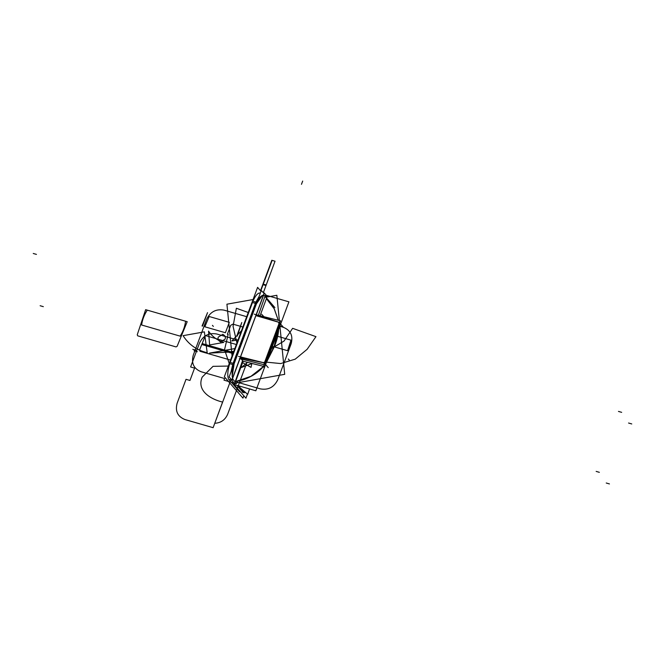 <?xml version="1.0" encoding="UTF-8"?>
<svg xmlns="http://www.w3.org/2000/svg" width="665" height="665" viewBox="0 0 665 665"><rect width="100%" height="100%" fill="white"/><g stroke="black" fill="none" stroke-linecap="round" stroke-linejoin="round"><path stroke-width="1" d="M231.728 380.397L264.246 292.957L267.305 296.474L264.246 292.957L231.728 380.397L234.787 383.913L231.728 380.397M256.208 314.786L263.506 295.169C260.638 295.684 258.278 298.568 256.424 303.814C258.278 298.568 260.638 295.684 263.506 295.169L256.208 314.786L263.506 295.169C260.638 295.684 258.278 298.568 256.424 303.814L262.492 295.293M278.219 320.264L274.288 308.884L266.399 298.701L260.057 315.742L266.623 298.086L264.62 295.792A13.125 4.464 106.1 0 0 263.581 295.185A13.125 4.464 106.1 0 1 264.62 295.792A13.125 4.464 106.1 0 0 263.581 295.185A13.125 4.464 106.1 0 1 264.62 295.792A13.125 4.464 106.1 0 0 263.581 295.185M232.617 378.427A13.125 4.464 106.1 0 0 233.357 379.865A13.125 4.464 106.1 0 1 232.617 378.427A13.125 4.464 106.1 0 0 233.357 379.865A13.125 4.464 106.1 0 1 232.617 378.427A13.125 4.464 106.1 0 0 233.357 379.865L235.352 382.167L235.585 381.56L243.132 361.245L241.212 359.034L243.132 361.245L263.016 366.224L243.132 361.245L235.585 381.56L243.132 361.245L263.016 366.224L243.132 361.245L241.212 359.034L243.132 361.245L235.585 381.56L243.132 361.245L263.016 366.224M279.175 323.24L279.234 326.598L279.175 323.24L279.234 326.598L279.491 324.321L279.234 326.598L278.702 322.251L279.175 323.24L278.702 322.251L279.175 323.24L278.702 322.251L279.175 323.24L264.703 362.159L263.631 362.766L264.703 362.159L263.631 362.766L264.703 362.159L279.175 323.24L278.702 322.251L279.175 323.24L264.703 362.159L279.175 323.24L278.702 322.251L279.175 323.24L278.702 322.251L279.175 323.24L264.703 362.159L263.631 362.766L240.19 357.861L232.584 378.31C231.653 373.497 232.168 368.659 234.122 363.805L232.176 376.481M253.581 299.441L226.923 304.196L232.068 355.999L226.923 304.196L253.581 299.441L226.923 304.196L232.068 355.999L226.923 304.196L253.581 299.441L226.923 304.196L232.068 355.999M258.353 315.31L265.26 295.501L267.014 297.039L276.856 295.285L279.366 320.555M279.874 325.642L284.703 374.337L234.77 383.248L284.703 374.337L279.874 325.642L284.703 374.337L234.77 383.248L284.703 374.337L279.874 325.642L284.703 374.337L234.77 383.248M260.057 315.742L266.399 298.701L260.057 315.742L266.399 298.701L274.304 308.884L278.269 320.281L274.304 308.884L266.399 298.701L260.057 315.742L266.399 298.701L260.057 315.742L266.399 298.701L260.057 315.742L266.399 298.701L274.304 308.884L278.269 320.281L274.071 308.469L264.62 295.792L274.304 308.884L278.269 320.281L274.304 308.884L266.399 298.701L266.623 298.086M267.014 297.039L276.856 295.285L267.014 297.039M262.949 366.889L250.938 376.324L235.585 381.56L235.352 382.167L233.357 379.865L235.352 382.167L233.357 379.865L235.352 382.167L235.585 381.56C246.59 379.806 255.925 374.736 263.589 366.357C256.59 374.412 247.255 379.474 235.585 381.56L243.132 361.245L235.585 381.56L243.132 361.245L235.585 381.56L243.132 361.245L235.585 381.56L243.132 361.245L241.212 359.034M274.296 346.224L265.31 364.029L278.627 328.244M265.343 364.221L274.288 346.864C277.056 340.156 278.535 333.838 278.743 327.912L279.2 326.681L278.743 327.912C278.535 333.838 277.056 340.156 274.288 346.864L265.343 364.221L274.288 346.864C277.056 340.156 278.535 333.838 278.743 327.912L279.2 326.681L278.743 327.912C278.535 333.838 277.056 340.156 274.288 346.864C277.056 340.156 278.535 333.838 278.743 327.912C278.535 333.838 277.056 340.156 274.288 346.864L265.85 363.547M273.938 347.172L278.668 327.712M266.781 295.435L288.918 301.835L266.657 295.401L288.918 301.835L266.657 295.401L288.918 301.835L255.834 390.787L233.573 384.353L255.834 390.787L288.918 301.835L255.834 390.787L233.573 384.353L255.834 390.787L288.918 301.835L255.834 390.787L233.573 384.353L234.055 383.065M234.745 383.023L242.567 360.588M237.588 385.517L247.679 394.337L249.55 388.967M267.081 295.526L266.665 295.742M247.447 394.137L245.934 398.202L233.764 384.204L234.147 383.181M244.803 392.591A13.915 4.73 106.1 0 0 245.368 392.317A13.915 4.73 -73.9 0 1 242.949 392.292A13.915 4.73 106.1 0 0 244.471 392.683M242.725 392.067L236.84 385.293M239.949 358.718L232.019 380.039L229.134 376.988L261.295 290.514L264.18 293.564L256.283 314.794M240.547 356.914L255.9 315.626L240.547 356.914L255.9 315.626L240.547 356.914L255.9 315.626L278.336 322.143M263.506 295.169C260.638 295.684 258.278 298.568 256.424 303.814L234.122 363.805C232.168 368.659 231.653 373.497 232.584 378.31L240.19 357.861L263.631 362.766L240.19 357.861L232.584 378.31C231.653 373.497 232.168 368.659 234.122 363.805C232.168 368.659 231.653 373.497 232.584 378.31M255.734 314.661L280.58 320.854L264.246 364.777L239.4 358.585M279.923 326.016L283.265 327.113L279.757 323.074M254.271 314.146L278.843 322.226M278.56 322.101L279.117 323.298L278.56 322.101M279.117 323.298L279.375 326.133M262.783 366.839L263.988 367.188L262.783 366.839M263.249 366.074L264.088 365.742M268.211 367.595L264.703 363.556M238.552 356.415L264.038 362.791M265.343 364.295L264.978 362.807M264.72 362.009L263.506 362.616M279.79 321.511L264.08 363.747M264.088 364.736L264.096 367.379M255.726 302.101L256.89 302.642M232.526 364.487L233.689 365.027M256.848 302.683L255.693 305.8L254.703 305.318L255.859 302.201M252.775 301.212L256.042 302.193L232.841 364.578L229.575 363.597M233.124 363.323L230.181 362.45L252.492 302.467L255.435 303.34L252.492 302.467L230.181 362.45L233.124 363.323L255.435 303.34L252.492 302.467L230.181 362.45L233.124 363.323L255.435 303.34L252.492 302.467L230.181 362.45L233.124 363.323L255.435 303.34L256.366 303.764L252.492 302.467L230.181 362.45L233.124 363.323L255.435 303.34L256.366 303.764M231.811 369.798A13.998 4.763 106.1 0 1 233.748 363.065L233.44 362.974M231.753 380.322L228.86 379.599L231.753 380.322L229.026 379.64L231.753 380.322L229.026 379.64L239.109 391.236L240.098 391.486M228.843 379.407A14.131 4.805 -73.9 0 1 229.757 363.655A14.131 4.805 106.1 0 0 228.843 379.407A14.131 4.805 -73.9 0 1 229.757 363.655A14.131 4.805 106.1 0 0 228.843 379.407A14.131 4.805 -73.9 0 1 229.757 363.655M241.187 388.659L243.681 391.535A0.881 0.815 -41 0 1 242.417 392.234M243.116 392.242A13.824 4.697 106.1 0 0 245.185 392.45A13.824 4.697 106.1 0 0 245.393 392.342M240.065 391.86A14.131 4.805 -73.9 0 1 239.383 391.51M243.822 395.775L242.949 398.111L224.363 376.723L257.596 287.363L261.004 291.295M259.973 293.074L260.306 293.182A14.131 4.805 -73.9 0 0 252.958 301.27A14.131 4.805 -73.9 0 1 260.298 293.19A14.131 4.805 106.1 0 0 252.958 301.27A14.131 4.805 -73.9 0 1 260.298 293.19A14.131 4.805 106.1 0 0 252.958 301.27A14.131 4.805 -73.9 0 1 260.14 293.124M258.486 298.07A13.998 4.763 106.1 0 0 255.751 303.888L255.451 303.797M240.298 391.718L239.142 391.427M232.243 380.264L228.66 379.366M229.026 379.64L239.109 391.236L229.026 379.64M235.352 382.167L235.585 381.56C247.255 379.474 256.59 374.412 263.589 366.357C256.59 374.412 247.255 379.474 235.585 381.56L235.352 382.167L235.585 381.56C247.255 379.474 256.59 374.412 263.589 366.357C256.59 374.412 247.255 379.474 235.585 381.56L243.132 361.245M256.424 303.814L234.122 363.805L256.424 303.814M278.652 328.161L265.31 364.029L278.652 328.161M234.063 363.755L233.581 363.489L234.063 363.755M232.7 364.536L231.088 371.752M245.368 392.317A13.915 4.73 -73.9 0 1 242.949 392.292A13.915 4.73 106.1 0 0 245.368 392.317A13.915 4.73 -73.9 0 1 242.949 392.292M259.042 296.582L255.909 302.151M271.952 346.191L287.571 350.704L290.206 343.63L290.979 340.156L275.825 335.775M286.972 350.53L287.571 350.704L290.979 340.156L287.571 350.704L286.972 350.53M205.427 326.956L225.418 332.741L229.292 322.326L209.167 316.507L204.828 326.789L225.418 332.741L229.292 322.326L209.167 316.507L204.828 326.789L225.418 332.741L229.292 322.326L209.167 316.507L204.828 326.789L205.427 326.956M204.363 331.86L183.091 335.659C188.719 344.545 196.757 350.222 207.197 352.699L204.363 331.86L183.091 335.659C188.719 344.545 196.757 350.222 207.197 352.699L204.363 331.86L183.091 335.659C188.719 344.545 196.757 350.222 207.197 352.699L204.363 331.86M209.616 344.944L223.814 342.409C217.347 340.389 212.251 336.623 208.527 331.112L209.616 344.944L223.814 342.409C217.347 340.389 212.251 336.623 208.527 331.112L209.616 344.944L223.814 342.409C217.347 340.389 212.251 336.623 208.527 331.112L209.616 344.944M241.478 330.704L231.869 340.97L241.478 330.704L231.869 340.97L238.07 339.865M234.828 348.585L209.5 353.107L234.828 348.585L209.5 353.107L228.876 352.118L233.839 351.236M209.5 353.107L228.876 352.118L209.5 353.107M278.743 327.912L279.2 326.681L278.743 327.912M248.244 312.5L236.366 308.261L248.244 312.5L236.366 308.261L233.058 326.307L237.048 343.489L233.058 326.307L236.366 308.261L233.058 326.307L237.048 343.489M266.025 362.109L280.713 363.564L295.235 359.15L307.139 349.3L315.958 336.656L307.139 349.3L295.235 359.15L280.713 363.564L266.025 362.109L280.713 363.564L295.235 359.15L307.139 349.3L315.958 336.656L292.625 328.327L284.022 341.079L270.954 348.867L284.022 341.079L292.625 328.327L284.022 341.079L270.954 348.867M315.958 336.656L292.625 328.327L315.958 336.656M236.765 336.016L237.23 336.149L241.786 322.533L236.765 336.016L237.23 336.149L241.786 322.533L236.765 336.016L237.23 336.149L241.786 322.533L236.765 336.016M233.34 352.566L202.401 343.622L202.044 344.586L232.991 353.531M215.743 347.479L202.401 343.622L202.044 344.586L202.401 343.622L215.743 347.479M202.052 325.983L202.517 326.116L207.53 312.633L202.052 325.983L202.517 326.116L207.53 312.633L202.052 325.983L202.517 326.116L207.53 312.633L202.052 325.983M237.97 340.139L216.79 334.013C208.877 332.567 203.099 335.609 199.467 343.157L190.614 366.972L194.571 368.111L189.974 380.471L186.017 379.324L177.164 403.14C175.02 411.111 177.63 416.581 184.978 419.549L213.124 427.686L222.592 402.059C211.412 399.474 196.358 391.17 202.16 377.146L213.033 366.34L228.328 366.066L213.033 366.34L202.16 377.146L213.033 366.34L228.328 366.066M229.766 382.949L213.124 427.686L184.978 419.549C177.63 416.581 175.02 411.111 177.164 403.14L186.017 379.324L189.974 380.471L194.571 368.111L190.614 366.972L199.467 343.157C203.099 335.609 208.877 332.567 216.79 334.013C208.877 332.567 203.099 335.609 199.467 343.157L190.614 366.972L194.571 368.111L189.974 380.471L186.017 379.324L177.164 403.14C175.02 411.111 177.63 416.581 184.978 419.549L213.124 427.686L222.592 402.059C211.412 399.474 196.358 391.17 202.16 377.146C196.358 391.17 211.412 399.474 222.592 402.059L214.762 423.281C220.88 422.932 225.186 419.898 227.679 414.187L247.014 362.217M263.34 292.675L275.036 261.212L263.34 292.675L275.036 261.212L271.81 260.281L262.958 284.096L266.2 284.969L275.036 261.212L271.81 260.281L262.958 284.096L266.2 284.969L275.036 261.212L271.81 260.281L262.958 284.096L266.2 284.969L275.036 261.212L272.118 260.372L260.73 290.979M274.911 307.621L264.421 295.559L274.911 307.621M222.368 402.824L214.762 423.281C220.88 422.932 225.186 419.898 227.679 414.187C225.186 419.898 220.88 422.932 214.762 423.281L222.368 402.824M255.9 315.626L278.602 322.217L255.9 315.626M263.631 362.766L240.19 357.861L263.631 362.766M187.206 321.694L145.643 309.674L137.248 334.778L137.722 335.842L176.017 346.914L177.123 346.307L187.206 321.694L145.643 309.674L137.248 334.778L137.722 335.842L176.017 346.914L177.123 346.307L187.206 321.694L145.643 309.674L137.248 334.778L137.722 335.842L176.017 346.914L177.123 346.307L187.206 321.694M242.609 362.658L251.021 367.371L242.609 362.658L251.021 367.371L251.852 363.431M142.909 325.376L180.165 336.141C183.075 331.586 184.878 326.606 185.577 321.22L147.281 310.148C144.222 314.861 142.335 319.807 141.62 325.002L180.165 336.141C183.075 331.586 184.878 326.606 185.577 321.22L147.281 310.148C144.222 314.861 142.335 319.807 141.62 325.002L180.165 336.141C183.075 331.586 184.878 326.606 185.577 321.22L147.281 310.148C144.222 314.861 142.335 319.807 141.62 325.002L142.909 325.376M256.873 302.617L233.673 365.002L256.873 302.617M275.036 261.212L272.118 260.372L275.036 261.212M599.356 472.325L596.164 471.402M238.494 385.775L243.639 391.702L238.494 385.775M609.439 483.929L606.247 483.006M246.989 316.773L224.138 310.164C216.1 308.693 210.24 311.785 206.557 319.449L193.282 355.118C191.113 363.215 193.756 368.776 201.229 371.785L224.604 378.535L223.997 380.164L236.283 383.713L236.89 382.092L260.256 388.85C268.294 390.322 274.163 387.229 277.845 379.565L291.112 343.888C293.29 335.792 290.638 330.239 283.174 327.23L279.691 326.224L283.174 327.23L279.691 326.224L279.533 323.672M201.229 371.785L224.604 378.535L223.997 380.164L236.283 383.713L236.89 382.092L260.256 388.85C268.294 390.322 274.163 387.229 277.845 379.565L291.112 343.888C293.29 335.792 290.638 330.239 283.174 327.23C290.638 330.239 293.29 335.792 291.112 343.888L277.845 379.565C274.163 387.229 268.294 390.322 260.256 388.85L236.89 382.092L236.283 383.713L223.997 380.164L224.604 378.535L201.229 371.785C193.756 368.776 191.113 363.215 193.282 355.118C191.113 363.215 193.756 368.776 201.229 371.785M224.138 310.164C216.1 308.693 210.24 311.785 206.557 319.449L193.282 355.118L206.557 319.449C210.24 311.785 216.1 308.693 224.138 310.164M229.25 363.589L224.546 349.665L228.17 334.296L224.546 349.665L229.25 363.589L224.546 349.665L228.17 334.296L227.405 334.204L230.713 325.301L232.908 324.138L243.149 327.097M252.06 363.481L240.713 367.753M228.17 334.296L227.405 334.204L230.713 325.301L232.908 324.138L230.713 325.301L227.405 334.204L228.17 334.296M220.93 341.727L219.891 341.428C218.245 340.48 217.696 339.05 218.261 337.13L222.858 334.271L223.498 334.819C225.144 335.767 225.693 337.197 225.136 339.117L220.531 341.976L219.891 341.428C218.245 340.48 217.696 339.05 218.261 337.13L222.858 334.271L223.498 334.819C225.144 335.767 225.693 337.197 225.136 339.117L220.531 341.976L219.891 341.428C218.245 340.48 217.696 339.05 218.261 337.13L222.858 334.271L223.498 334.819C225.144 335.767 225.693 337.197 225.136 339.117L220.93 341.727M270.456 350.206L270.223 352.151L270.456 350.206L270.223 352.151L269.101 353.847M36.442 254.387L33.25 253.473L36.442 254.387M241.162 366.548L242.077 366.947L241.162 366.548L242.077 366.947L247.53 362.342M263.914 316.698L261.661 314.287M43.325 306.656L40.133 305.734L43.325 306.656M192.792 349.308L195.959 350.197M194.089 350.796L197.306 351.743M236.341 344.503L205.402 335.559L236.341 344.503L205.402 335.559L199.833 349.308L199.941 351.245L230.547 360.089M199.833 349.308L199.941 351.245L199.833 349.308L205.402 335.559L199.833 349.308M289.242 360.048L288.327 358.992M302.683 181.071L301.478 184.313M212.434 325.36L213.357 326.415M631.75 423.946L628.558 423.023M262.775 284.595L260.497 290.705L262.775 284.595L260.497 290.705L262.775 284.595L260.497 290.705L262.775 284.595L265.992 285.526L262.775 284.595M621.667 412.342L618.475 411.419M255.9 303.481L252.326 302.417L255.9 303.481M240.406 391.943L239.899 391.818"/></g></svg>
